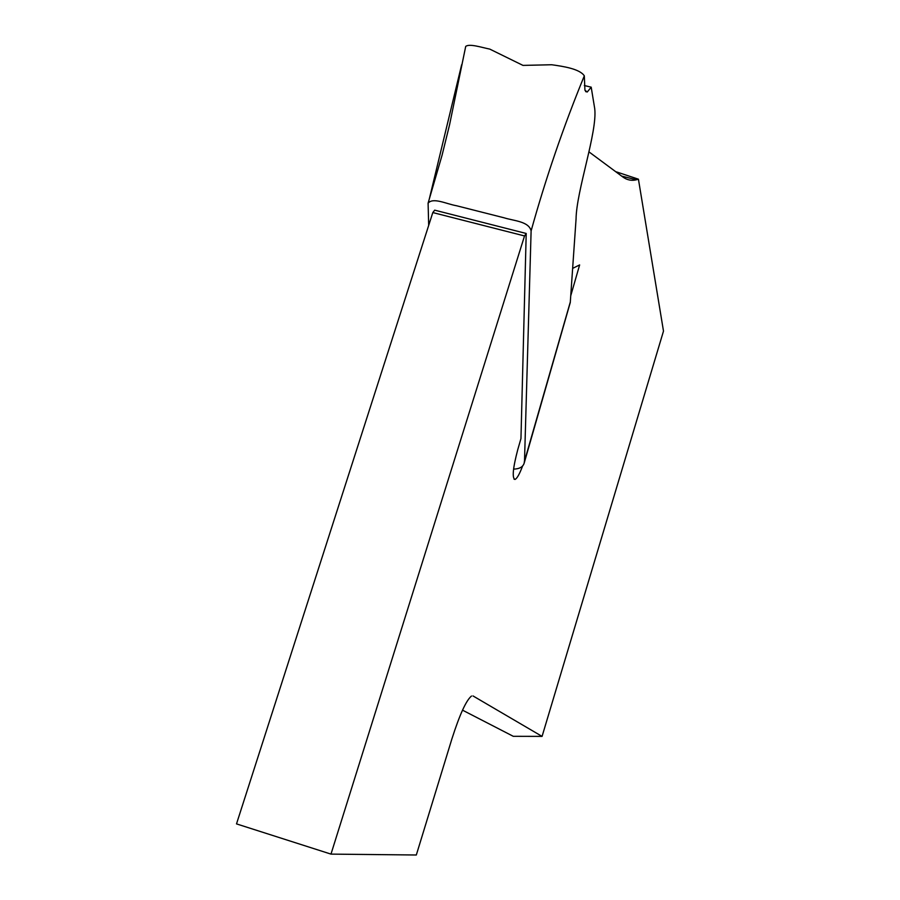 <?xml version="1.0" encoding="UTF-8"?>
<svg xmlns="http://www.w3.org/2000/svg" width="900" height="900" viewBox="0 0 900 900"><rect width="100%" height="100%" fill="white"/><g stroke="black" fill="none" stroke-linecap="round" stroke-linejoin="round"><path stroke-width="1.35" d="M524.531 235.946L330.986 854.111L236.509 823.894L432.81 212.569L524.531 235.946L526.207 233.471L434.689 210.161L432.81 212.569M473.006 695.936L542.07 736.391L663.491 331.11L638.426 179.19L636.457 179.775C631.62 180.99 627.097 180.067 622.89 177.019L588.938 151.852M572.873 268.267L579.634 264.926L570.791 295.594M522.686 465.784C519.592 473.996 517.039 478.541 515.025 479.43C511.942 478.215 512.865 468.27 517.77 449.606L520.954 438.593L526.207 233.471M330.986 854.111L416.317 855L451.924 738.821C459.731 714.465 466.256 700.2 471.521 696.026M542.07 736.391L513.281 736.312L462.51 710.156M638.426 179.19L616.466 171.9M429.165 199.541L461.644 64.766M524.509 461.059L531.113 230.895C528.908 221.333 513.675 220.838 504.157 217.822L456.435 205.718C446.692 204.064 433.08 197.089 428.096 203.175L428.681 225.405M428.096 203.175L442.069 155.227L449.561 124.808L465.716 46.395C469.541 43.459 481.252 47.351 489.803 49.117L522.979 65.396L551.655 64.744C562.736 66.296 579.69 68.76 584.314 75.836L584.933 90.236L587.239 92.002L591.199 87.199L594.72 108.63C597.566 131.782 576.394 190.778 576.056 219.049L570.274 302.546M531.113 230.895C545.794 178.132 563.524 126.45 584.314 75.836M570.184 302.423L524.273 461.914M524.498 461.317L524.205 463.027C523.08 466.909 519.536 468.945 513.574 469.125M570.262 302.535L524.205 463.027M636.457 179.775L621.675 176.119M515.025 479.43L514.046 479.16M587.239 91.98L585.596 91.586M591.21 87.176L584.325 85.534"/></g></svg>
